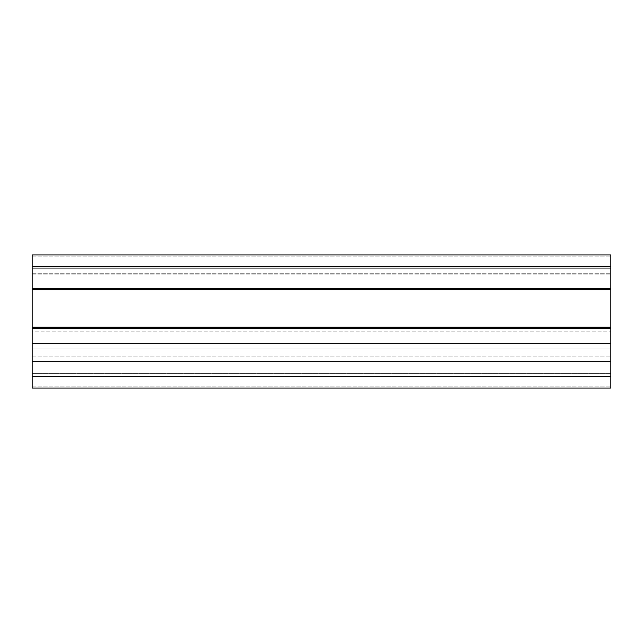 <?xml version="1.0" encoding="UTF-8"?>
<svg xmlns="http://www.w3.org/2000/svg" width="643" height="643" viewBox="0 0 643 643"><rect width="100%" height="100%" fill="white"/><g stroke="black" fill="none" stroke-linecap="round" stroke-linejoin="round"><path stroke-width="0.48" stroke-dasharray="3.21 2.41" d="M610.85 326.13L610.85 274.047L610.85 326.13L32.15 326.13L32.15 331.917L610.85 331.917L32.15 331.917L32.15 274.047L32.15 326.13L610.85 326.13M32.15 268.26L610.85 268.26L610.85 274.047L610.85 256.107L610.85 268.26L32.15 268.26L32.15 274.047L32.15 256.107L32.15 268.26L610.85 268.26L32.15 268.26M32.15 254.949L32.15 256.107L32.15 254.949L610.85 254.949L610.85 256.107L610.85 254.949L32.15 254.949L610.85 254.949L610.85 289.671L610.85 267.97L610.85 289.671L32.15 289.671L32.15 254.949M32.15 289.671L610.85 289.671L610.85 267.97L610.85 348.988L610.85 327.287L610.85 348.988L610.85 327.287L32.15 327.287L32.15 348.988L610.85 348.988L32.15 348.988L32.15 267.97L32.15 289.671L32.15 267.97L610.85 267.97L32.15 267.97L610.85 267.97L32.15 267.97L32.15 289.671L610.85 289.671M32.15 327.287L32.15 348.988L32.15 327.287L610.85 327.287L610.85 388.05L610.85 386.893L610.85 388.05L32.15 388.05L32.15 327.287L610.85 327.287M32.15 388.05L610.85 388.05L32.15 388.05L32.15 386.893L32.15 388.05M32.15 373.583L32.15 386.893L32.15 373.583L610.85 373.583L610.85 386.893L610.85 361.43L610.85 373.583L32.15 373.583L32.15 361.43L32.15 373.583L610.85 373.583L32.15 373.583M32.15 361.43L610.85 361.43L610.85 356.061L610.85 361.446L32.15 361.43L32.15 356.061L32.15 361.446L610.85 361.446M32.15 343.491L32.15 356.061L32.15 343.491L610.85 343.491L610.85 356.061L610.85 343.491L32.15 343.491M32.15 348.988L610.85 348.988L32.15 348.988M32.15 274.047L610.85 274.047L32.15 274.047M32.15 256.107L610.85 256.107L32.15 256.107M32.15 266.524L610.85 266.524M32.15 288.514L610.85 288.514M32.15 273.757L610.85 273.757L32.15 273.757M32.15 343.201L610.85 343.201L32.15 343.201M32.15 328.444L610.85 328.444M32.15 376.476L610.85 376.476M32.15 386.893L610.85 386.893L32.15 386.893M32.15 356.061L610.85 356.061L32.15 356.061"/><path stroke-width="0.96" d="M32.15 388.05L610.85 388.05L610.85 327.287L32.15 327.287L32.15 388.05M32.15 266.524L610.85 266.524L610.85 254.949L32.15 254.949L32.15 327.287M32.15 289.671L610.85 289.671L610.85 327.287M610.85 266.524L610.85 289.671M32.15 376.476L610.85 376.476M32.15 328.444L610.85 328.444M32.15 288.514L610.85 288.514"/></g></svg>
